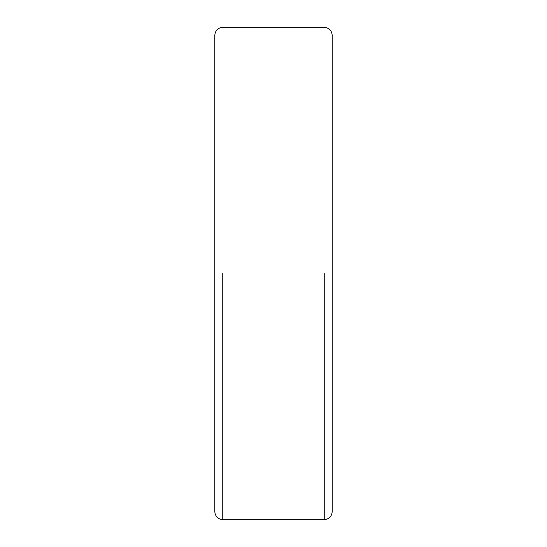 <?xml version="1.0" encoding="UTF-8"?>
<svg xmlns="http://www.w3.org/2000/svg" width="547" height="547" viewBox="0 0 547 547"><rect width="100%" height="100%" fill="white"/><g stroke="black" fill="none" stroke-linecap="round" stroke-linejoin="round"><path stroke-width="0.82" d="M222.752 519.65C217.959 519.144 215.306 516.491 214.8 511.698L214.8 35.302C215.286 30.482 217.932 27.829 222.752 27.35L324.248 27.35C329.068 27.829 331.714 30.482 332.2 35.302L332.2 511.698C331.694 516.491 329.041 519.144 324.248 519.65L222.752 519.65L222.752 273.5M324.248 273.5L324.248 519.65"/></g></svg>
